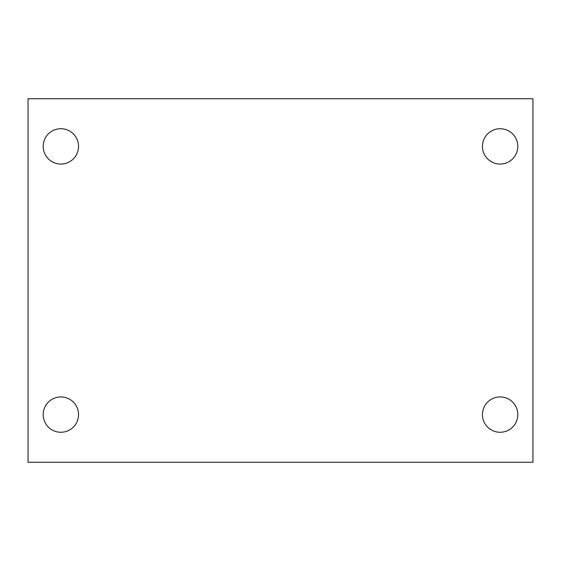 <?xml version="1.0" encoding="UTF-8"?>
<svg xmlns="http://www.w3.org/2000/svg" width="561" height="561" viewBox="0 0 561 561"><rect width="100%" height="100%" fill="white"/><g stroke="black" fill="none" stroke-linecap="round" stroke-linejoin="round"><path stroke-width="0.84" d="M28.05 98.736L532.95 98.736L532.95 462.264L28.05 462.264L28.05 98.736M60.869 396.929A17.672 17.672 0 0 1 78.54 414.6A17.672 17.672 0 0 1 60.869 432.272A17.672 17.672 0 0 1 43.197 414.6A17.672 17.672 0 0 1 60.869 396.929M500.132 396.929A17.672 17.672 0 0 1 517.803 414.6A17.672 17.672 0 0 1 500.132 432.272A17.672 17.672 0 0 1 482.46 414.6A17.672 17.672 0 0 1 500.132 396.929M500.132 128.728A17.672 17.672 0 0 1 517.803 146.4A17.672 17.672 0 0 1 500.132 164.071A17.672 17.672 0 0 1 482.46 146.4A17.672 17.672 0 0 1 500.132 128.728M60.869 128.728A17.672 17.672 0 0 1 78.54 146.4A17.672 17.672 0 0 1 60.869 164.071A17.672 17.672 0 0 1 43.197 146.4A17.672 17.672 0 0 1 60.869 128.728"/></g></svg>
